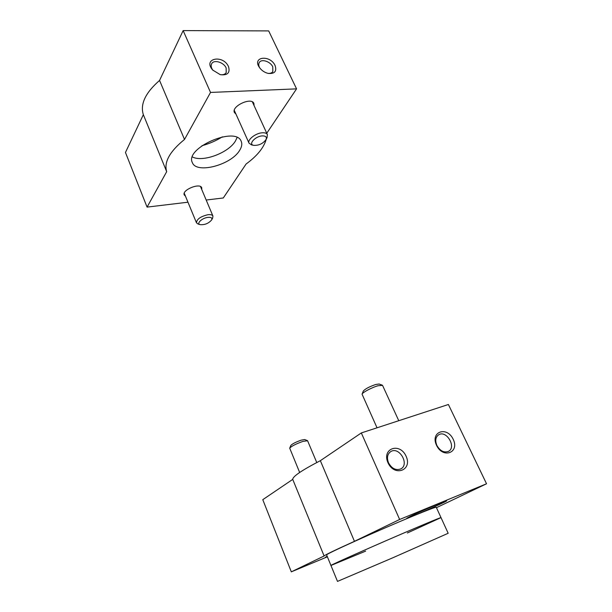 <?xml version="1.0" encoding="UTF-8"?>
<svg xmlns="http://www.w3.org/2000/svg" width="612" height="612" viewBox="0 0 612 612"><rect width="100%" height="100%" fill="white"/><g stroke="black" fill="none" stroke-linecap="round" stroke-linejoin="round"><path stroke-width="0.92" d="M266.266 139.131C263.887 147.645 257.162 155.938 246.1 164.008L223.296 197.974L206.183 200.025M187.96 202.205L147.071 207.108L166.686 171.666C163.794 162.188 169.738 151.447 184.51 139.452L210.528 92.435L296.56 88.862L266.763 133.24M166.686 171.666L143.346 114.689L125.46 152.465L147.071 207.108M143.346 114.689C140.018 104.185 145.419 92.772 159.556 80.432L184.51 139.452M159.556 80.432L183.149 30.6L210.528 92.435M228.521 66.624C223.074 54.124 202.251 58.454 212.785 70.105L220.236 74.649C227.534 75.559 230.296 72.882 228.521 66.624M275.102 65.561C270.175 54.445 251.631 56.664 259.511 67.603C261.729 70.587 264.606 72.522 268.148 73.402C274.658 73.998 276.976 71.382 275.102 65.561M183.149 30.6L268.683 30.914L296.56 88.862M201.731 189.468L201.731 187.762C200.048 182.506 181.665 190.018 184.235 194.914L185.444 196.115M254.079 105.608L253.903 103.428C251.433 96.734 230.992 106.35 234.45 112.562L235.964 114.1M239.59 150.453C241.778 147.018 242.321 143.988 241.212 141.357C235.964 125.697 184.411 148.119 192.359 162.601C196.337 174.206 231.061 165.018 239.59 150.453M201.929 145.717C209.174 143.766 215.982 140.814 222.355 136.851M192.382 156.955C202.74 162.494 228.467 152.924 235.413 141.058L237.089 137.555M267.842 73.333C270.167 73.601 271.835 73.027 272.83 71.612L272.768 66.853C270.489 61.506 261.416 58.545 259.281 62.501C258.394 64.061 258.585 65.92 259.848 68.07M220.121 74.618C223.005 75.062 225.032 74.396 226.195 72.629L226.134 67.963C223.824 62.24 213.795 59.28 211.66 63.755C210.696 65.729 211.163 67.94 213.053 70.395M267.008 137.715L267.39 134.602C266.687 133.232 264.996 132.628 262.334 132.781C255.671 133.064 247.095 139.827 249.038 143.177L251.593 144.883M262.265 135.895C255.28 136.208 247.99 144.31 253.643 145.35C258.784 145.625 262.915 143.698 266.036 139.567C267.016 137.057 265.753 135.841 262.265 135.895M212.655 218.086L212.938 216.059C212.326 214.858 210.643 214.414 207.889 214.72C200.529 216.487 196.727 219.188 196.483 222.822L198.12 224.046M207.889 217.375C202.082 217.987 196.092 223.625 200.093 224.642C204.791 225.025 208.654 223.434 211.691 219.876C212.433 217.933 211.163 217.099 207.889 217.375M436.448 507.685L486.54 483.778L399.644 519.473L354.455 541.322C334.955 550.142 324.842 555.03 324.115 555.987L291.32 571.845L327.397 556.805M291.32 571.845L262.778 499.675L292.735 479.387C292.651 476.496 301.854 470.268 320.351 460.683L361.325 432.936L448.397 404.494L486.54 483.778M436.517 445.284C442.95 459.069 459.796 452.727 453.201 439.294C446.951 425.845 430.083 431.605 436.517 445.284M387.97 462.71C394.419 477.184 412.725 470.291 406.093 456.208C399.843 442.101 381.536 448.359 387.97 462.71M399.644 519.473L361.325 432.936M354.455 541.322L320.351 460.683M324.115 555.987L292.735 479.387M327.321 556.629L325.385 557.257L327.168 556.262M410.606 516.207C420.712 511.303 447.38 499.95 446.584 500.884C447.655 501.236 406.36 519.259 406.789 518.257L410.606 516.207M388.513 462.802C391.772 468.578 395.834 470.628 400.715 468.953C409.872 464.638 399.353 446.209 390.846 451.526C387.388 453.951 386.608 457.707 388.513 462.802M436.869 445.429C440.043 450.899 443.868 452.903 448.351 451.419C456.797 447.556 446.645 429.899 438.796 434.704C435.576 436.937 434.933 440.518 436.869 445.429M330.947 565.465L326.624 554.946C323.335 555.138 379.241 529.923 413.926 515.687C428.331 509.765 435.775 506.966 436.264 507.272L448.175 533.274L392.919 557.739L337.495 581.4L330.947 565.465C327.856 566.199 384.16 541.26 418.822 526.611L441 517.614C441.306 517.063 415.999 527.674 385.598 540.893C355.205 554.105 330.266 565.35 330.947 565.465L365.647 551.129M441 517.614L407.355 532.991M377.03 427.811L362.067 394.189C362.342 392.529 371.912 387.45 378.032 385.736L382.546 385.376L398.764 420.704M362.097 394.097L363.283 391.099C365.173 388.895 369.342 386.685 375.791 384.466L379.142 384.022L382.209 385.132M299.658 472.472L289.705 448.16C291.526 446.148 295.94 443.891 302.948 441.397L307.584 440.755L316.764 462.534M289.736 448.106L290.83 445.459C292.268 443.868 295.726 442.101 301.211 440.15L304.73 439.538L307.377 440.594M234.289 110.382L249.038 143.177M252.381 101.906L267.39 134.602M266.036 139.567L267.13 137.486M253.643 145.35L251.379 144.837M184.243 193.201L196.483 222.822M200.514 186.561L212.938 216.059M211.691 219.876L212.731 217.941M200.093 224.642L197.982 224"/></g></svg>
